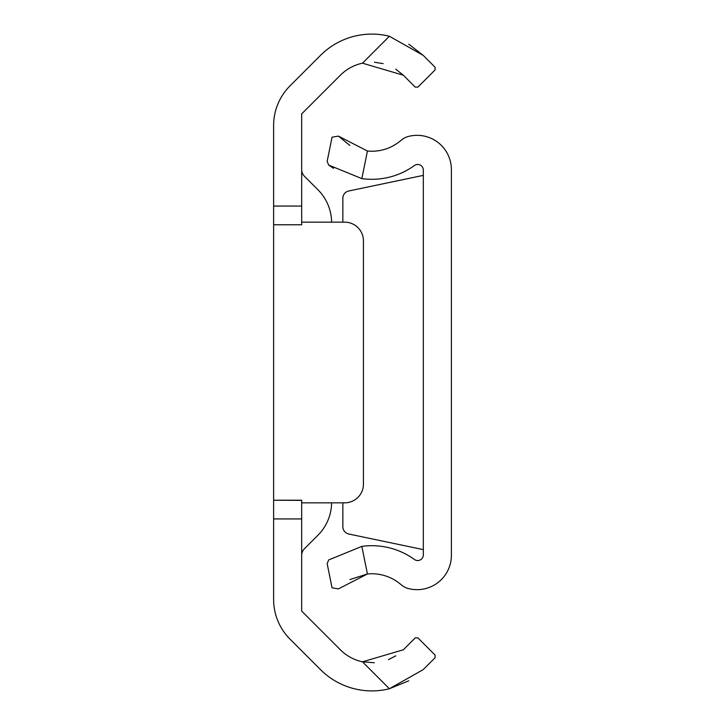 <?xml version="1.0" encoding="UTF-8"?>
<svg xmlns="http://www.w3.org/2000/svg" width="725" height="725" viewBox="0 0 725 725"><rect width="100%" height="100%" fill="white"/><g stroke="black" fill="none" stroke-linecap="round" stroke-linejoin="round"><path stroke-width="1.09" d="M301.682 206.063L301.682 224.777L273.615 224.777L273.615 206.063L301.682 206.063L301.682 113.898L340.369 75.219A44.533 44.533 0 0 1 362.464 63.175L389.388 36.25A72.6 72.6 0 0 0 320.513 55.363L290.063 85.822A56.133 56.133 0 0 0 273.615 125.516L273.615 206.063M273.615 518.937L273.615 500.223L301.682 500.368L301.682 518.937L273.615 518.937L273.615 599.484A56.133 56.133 0 0 0 290.063 639.178L320.513 669.637A72.6 72.6 0 0 0 389.388 688.75L408.782 680.802M301.682 500.223L273.615 500.223L273.615 224.777M374.336 662.759L362.464 661.825A44.533 44.533 0 0 1 340.369 649.781L301.682 611.103L301.682 518.937M389.388 36.25L423.192 55.363L408.791 44.198M423.192 55.363L435.1 67.271L435.1 69.917L417.899 87.127L415.253 87.127L403.345 75.219L362.464 63.175M374.435 62.241L383.135 63.619M395.778 69.138L403.345 75.219M362.464 661.825L403.345 649.781L415.253 637.873L417.899 637.873L435.1 655.083L435.1 657.729L423.192 669.637L389.388 688.75L362.464 661.825M395.768 655.862L388.455 659.623M301.682 222.158L344.719 222.158A18.714 18.714 0 0 1 363.433 240.872L363.433 484.128A18.714 18.714 0 0 1 344.719 502.842L301.682 502.842M301.682 169.632A9.353 9.353 0 0 0 304.428 176.248L317.922 189.742A46.781 46.781 0 0 1 331.624 222.158M331.624 502.842A46.781 46.781 0 0 1 317.922 535.258L304.428 548.752A9.353 9.353 0 0 0 301.682 555.368M342.853 222.158L342.853 198.297A7.486 7.486 0 0 1 348.807 190.974L423.318 175.377M349.921 579.538L367.43 573.982A44.533 44.533 0 0 1 401.007 584.631A18.714 18.714 0 0 0 408.692 588.627A34.32 34.32 0 0 0 451.385 555.35L451.385 169.65A34.32 34.32 0 0 0 408.692 136.373A18.714 18.714 0 0 0 401.007 140.369A44.533 44.533 0 0 1 367.43 151.017L361.857 178.613A72.6 72.6 0 0 0 414.41 165.527A5.61 5.61 0 0 1 423.318 170.076L423.318 554.924A5.61 5.61 0 0 1 414.41 559.473A72.6 72.6 0 0 0 361.857 546.387L328.615 559.972L361.857 546.387L367.43 573.982L338.403 588.899L332.041 587.794L327.174 563.724L328.615 559.972M361.857 178.613L328.615 165.028L333.473 168.327M328.615 165.028L327.174 161.276L332.041 137.206L338.403 136.101L367.43 151.017M349.858 145.426L338.403 136.101M423.318 549.623L348.807 534.026A7.486 7.486 0 0 1 342.853 526.703L342.853 502.842"/></g></svg>
